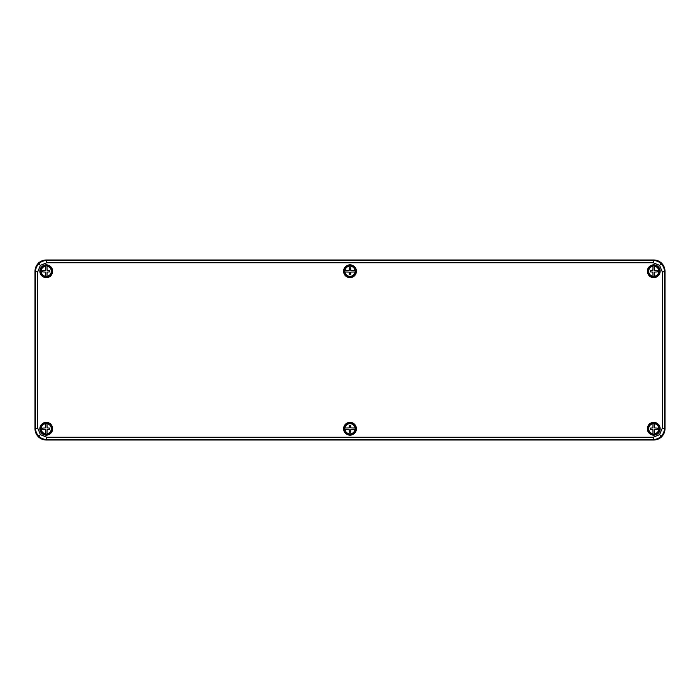 <?xml version="1.0" encoding="UTF-8"?>
<svg xmlns="http://www.w3.org/2000/svg" width="700" height="700" viewBox="0 0 700 700"><rect width="100%" height="100%" fill="white"/><g stroke="black" fill="none" stroke-linecap="round" stroke-linejoin="round"><path stroke-width="1.05" d="M653.249 262.754L653.756 259.998A11.261 11.252 -45 0 1 665 271.25L664.492 271.757L664.492 428.243C664.431 431.331 663.337 433.983 661.202 436.196C658.98 438.34 656.329 439.434 653.249 439.495L46.751 439.495C43.671 439.434 41.02 438.34 38.797 436.196C36.663 433.974 35.56 431.322 35.508 428.243L35.508 271.757C35.569 268.669 36.663 266.017 38.797 263.804C41.02 261.66 43.671 260.566 46.751 260.505L653.249 260.505C656.329 260.566 658.98 261.66 661.202 263.804C663.337 266.026 664.44 268.678 664.492 271.757L662.244 271.757L659.61 265.387L653.249 262.754L46.751 262.754L40.39 265.387L37.756 271.757L37.756 428.243L40.39 434.613L46.751 437.246L653.249 437.246L659.61 434.613L662.244 428.243L662.244 271.757M37.756 271.757L35 271.25L35 428.75L37.756 428.243M35 271.25A11.261 11.252 -135 0 1 46.244 259.998L46.751 262.754M653.756 259.998L46.244 259.998M662.244 428.243L665 428.75L665 271.25M665 428.75A11.261 11.252 -135 0 1 653.756 440.002L653.249 437.246M46.751 437.246L46.244 440.002L653.756 440.002M46.244 440.002A11.261 11.252 -45 0 1 35 428.75M355.451 428.015A5.504 5.504 0 0 1 355.451 429.485L350.831 429.581L350.674 432.241L349.326 432.241L349.169 429.581L344.549 429.485A5.504 5.504 0 0 1 344.549 428.015L349.169 427.919L349.326 425.259L350.674 425.259L350.831 427.919L355.023 428.015A5.075 5.075 0 0 0 344.977 428.015L344.549 428.015M344.374 428.75A5.626 5.626 0 0 0 352.809 433.624A5.626 5.626 0 0 0 352.809 423.876A5.626 5.626 0 0 0 344.374 428.75M344.549 429.485L344.977 429.485A5.075 5.075 0 0 0 355.023 429.485L355.451 429.485M653.021 423.299A5.504 5.504 0 0 1 654.483 423.299L654.579 427.919L657.239 428.076L657.239 429.424L654.579 429.581L654.483 434.201A5.504 5.504 0 0 1 653.021 434.201L652.925 429.581L650.265 429.424L650.265 428.076L652.925 427.919L653.021 423.727A5.075 5.075 0 0 0 653.021 433.773L653.021 434.201M653.747 434.376A5.626 5.626 0 0 0 658.621 425.941A5.626 5.626 0 0 0 648.883 425.941A5.626 5.626 0 0 0 653.747 434.376M654.483 434.201L654.483 433.773A5.075 5.075 0 0 0 654.483 423.727L654.483 423.299M653.021 265.799A5.504 5.504 0 0 1 654.483 265.799L654.579 270.419L657.239 270.576L657.239 271.924L654.579 272.081L654.483 276.701A5.504 5.504 0 0 1 653.021 276.701L652.925 272.081L650.265 271.924L650.265 270.576L652.925 270.419L653.021 266.227A5.075 5.075 0 0 0 653.021 276.273L653.021 276.701M653.747 276.876A5.626 5.626 0 0 0 658.621 268.441A5.626 5.626 0 0 0 648.883 268.441A5.626 5.626 0 0 0 653.747 276.876M654.483 276.701L654.483 276.273A5.075 5.075 0 0 0 654.483 266.227L654.483 265.799M344.549 271.985A5.504 5.504 0 0 1 344.549 270.515L349.169 270.419L349.326 267.759L350.674 267.759L350.831 270.419L355.451 270.515A5.504 5.504 0 0 1 355.451 271.985L350.831 272.081L350.674 274.741L349.326 274.741L349.169 272.081L344.977 271.985A5.075 5.075 0 0 0 355.023 271.985L355.451 271.985M355.626 271.25A5.626 5.626 0 0 0 347.191 266.376A5.626 5.626 0 0 0 347.191 276.124A5.626 5.626 0 0 0 355.626 271.25M355.451 270.515L355.023 270.515A5.075 5.075 0 0 0 344.977 270.515L344.549 270.515M45.518 265.799A5.504 5.504 0 0 1 46.979 265.799L47.075 270.419L49.735 270.576L49.735 271.924L47.075 272.081L46.979 276.701A5.504 5.504 0 0 1 45.518 276.701L45.421 272.081L42.761 271.924L42.761 270.576L45.421 270.419L45.518 266.227A5.075 5.075 0 0 0 45.518 276.273L45.518 276.701M46.252 276.876A5.626 5.626 0 0 0 51.117 268.441A5.626 5.626 0 0 0 41.379 268.441A5.626 5.626 0 0 0 46.252 276.876M46.979 276.701L46.979 276.273A5.075 5.075 0 0 0 46.979 266.227L46.979 265.799M46.979 434.201A5.504 5.504 0 0 1 45.518 434.201L45.421 429.581L42.761 429.424L42.761 428.076L45.421 427.919L45.518 423.299A5.504 5.504 0 0 1 46.979 423.299L47.075 427.919L49.735 428.076L49.735 429.424L47.075 429.581L46.979 433.773A5.075 5.075 0 0 0 46.979 423.727L46.979 423.299M46.252 423.124A5.626 5.626 0 0 0 41.379 431.559A5.626 5.626 0 0 0 51.117 431.559A5.626 5.626 0 0 0 46.252 423.124M45.518 423.299L45.518 423.727A5.075 5.075 0 0 0 45.518 433.773L45.518 434.201M350 434.446A5.696 5.696 0 0 0 354.926 425.906A5.696 5.696 0 0 0 345.074 425.906A5.696 5.696 0 0 0 350 434.446M350 434.665A5.915 5.915 0 0 1 344.873 425.793A5.915 5.915 0 0 1 355.127 425.793A5.915 5.915 0 0 1 350 434.665M350 435.155A6.405 6.405 0 0 1 344.453 425.547A6.405 6.405 0 0 1 355.547 425.547A6.405 6.405 0 0 1 350 435.155M350 434.928A6.177 6.177 0 0 0 355.346 425.661A6.177 6.177 0 0 0 344.654 425.661A6.177 6.177 0 0 0 350 434.928M653.747 434.446A5.696 5.696 0 0 0 658.683 425.906A5.696 5.696 0 0 0 648.821 425.906A5.696 5.696 0 0 0 653.747 434.446M653.747 434.665A5.915 5.915 0 0 1 648.629 425.793A5.915 5.915 0 0 1 658.875 425.793A5.915 5.915 0 0 1 653.747 434.665M653.747 435.155A6.405 6.405 0 0 1 648.209 425.547A6.405 6.405 0 0 1 659.295 425.547A6.405 6.405 0 0 1 653.747 435.155M653.747 434.928A6.177 6.177 0 0 0 659.102 425.661A6.177 6.177 0 0 0 648.401 425.661A6.177 6.177 0 0 0 653.747 434.928M653.747 276.946A5.696 5.696 0 0 0 658.683 268.406A5.696 5.696 0 0 0 648.821 268.406A5.696 5.696 0 0 0 653.747 276.946M653.747 277.165A5.915 5.915 0 0 1 648.629 268.293A5.915 5.915 0 0 1 658.875 268.293A5.915 5.915 0 0 1 653.747 277.165M653.747 277.655A6.405 6.405 0 0 1 648.209 268.047A6.405 6.405 0 0 1 659.295 268.047A6.405 6.405 0 0 1 653.747 277.655M653.747 277.428A6.177 6.177 0 0 0 659.102 268.161A6.177 6.177 0 0 0 648.401 268.161A6.177 6.177 0 0 0 653.747 277.428M350 276.946A5.696 5.696 0 0 0 354.926 268.406A5.696 5.696 0 0 0 345.074 268.406A5.696 5.696 0 0 0 350 276.946M350 277.165A5.915 5.915 0 0 1 344.873 268.293A5.915 5.915 0 0 1 355.127 268.293A5.915 5.915 0 0 1 350 277.165M350 277.655A6.405 6.405 0 0 1 344.453 268.047A6.405 6.405 0 0 1 355.547 268.047A6.405 6.405 0 0 1 350 277.655M350 277.428A6.177 6.177 0 0 0 355.346 268.161A6.177 6.177 0 0 0 344.654 268.161A6.177 6.177 0 0 0 350 277.428M46.252 276.946A5.696 5.696 0 0 0 51.179 268.406A5.696 5.696 0 0 0 41.317 268.406A5.696 5.696 0 0 0 46.252 276.946M46.252 277.165A5.915 5.915 0 0 1 41.125 268.293A5.915 5.915 0 0 1 51.371 268.293A5.915 5.915 0 0 1 46.252 277.165M46.252 277.655A6.405 6.405 0 0 1 40.705 268.047A6.405 6.405 0 0 1 51.791 268.047A6.405 6.405 0 0 1 46.252 277.655M46.252 277.428A6.177 6.177 0 0 0 51.599 268.161A6.177 6.177 0 0 0 40.898 268.161A6.177 6.177 0 0 0 46.252 277.428M46.252 434.446A5.696 5.696 0 0 0 51.179 425.906A5.696 5.696 0 0 0 41.317 425.906A5.696 5.696 0 0 0 46.252 434.446M46.252 434.665A5.915 5.915 0 0 1 41.125 425.793A5.915 5.915 0 0 1 51.371 425.793A5.915 5.915 0 0 1 46.252 434.665M46.252 435.155A6.405 6.405 0 0 1 40.705 425.547A6.405 6.405 0 0 1 51.791 425.547A6.405 6.405 0 0 1 46.252 435.155M46.252 434.928A6.177 6.177 0 0 0 51.599 425.661A6.177 6.177 0 0 0 40.898 425.661A6.177 6.177 0 0 0 46.252 434.928M661.202 263.804L659.61 265.387M661.202 436.196L659.61 434.613M38.797 263.804L40.39 265.387M38.797 436.196L40.39 434.613M344.636 428.015A5.407 5.407 0 0 1 355.364 428.015M355.364 429.485A5.407 5.407 0 0 1 344.636 429.485M653.021 434.114A5.407 5.407 0 0 1 653.021 423.386M654.483 423.386A5.407 5.407 0 0 1 654.483 434.114M653.021 276.614A5.407 5.407 0 0 1 653.021 265.886M654.483 265.886A5.407 5.407 0 0 1 654.483 276.614M355.364 271.985A5.407 5.407 0 0 1 344.636 271.985M344.636 270.515A5.407 5.407 0 0 1 355.364 270.515M45.518 276.614A5.407 5.407 0 0 1 45.518 265.886M46.979 265.886A5.407 5.407 0 0 1 46.979 276.614M46.979 423.386A5.407 5.407 0 0 1 46.979 434.114M45.518 434.114A5.407 5.407 0 0 1 45.518 423.386"/></g></svg>
